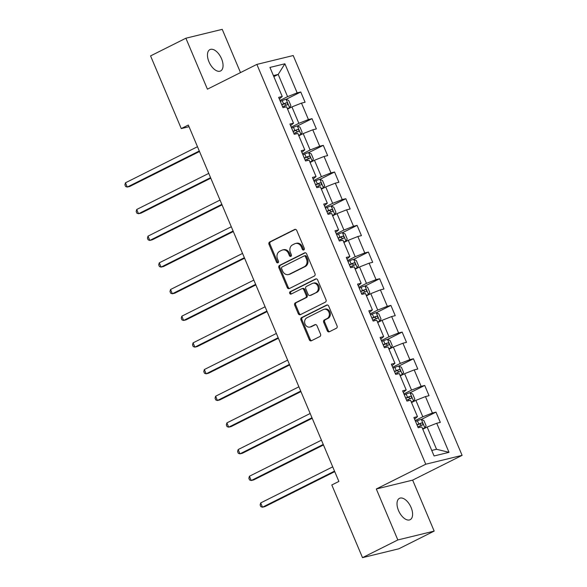 <?xml version="1.0" encoding="UTF-8"?>
<svg xmlns="http://www.w3.org/2000/svg" width="587" height="587" viewBox="0 0 587 587"><rect width="100%" height="100%" fill="white"/><g stroke="black" fill="none" stroke-linecap="round" stroke-linejoin="round"><path stroke-width="0.88" d="M303.795 249.952A1.284 1.079 -103.7 0 0 304.271 248.294L296.736 230.456A1.834 1.541 -103.7 0 0 294.645 229.473L269.682 241.976A1.834 1.541 -103.7 0 0 269 244.353L276.536 262.184A1.284 1.079 -103.7 0 0 278.473 261.215L277.504 258.904A5.863 4.931 -103.7 0 1 279.669 251.309L281.753 250.267A5.863 4.931 -103.7 0 1 282.633 249.945A5.863 4.931 -103.7 0 1 288.459 253.415L289.435 255.727A1.284 1.079 -103.7 0 0 291.372 254.751L290.396 252.447A5.863 4.931 -103.7 0 1 292.568 244.852L294.652 243.81A5.863 4.931 -103.7 0 1 295.532 243.488A5.863 4.931 -103.7 0 1 301.358 246.958L302.327 249.262A1.284 1.079 -103.7 0 0 303.795 249.952M411.091 507.484A11.945 6.354 63.4 0 0 399.453 498.341A11.945 6.354 63.4 0 0 398.522 510.551A11.945 6.354 63.4 0 0 410.159 519.693A11.945 6.354 63.4 0 0 411.091 507.484M221.541 58.751A11.945 6.354 63.4 0 0 209.904 49.609A11.945 6.354 63.4 0 0 208.972 61.818A11.945 6.354 63.4 0 0 220.602 70.968A11.945 6.354 63.4 0 0 221.541 58.751M327.275 330.782A1.834 1.541 -103.7 0 0 329.366 331.765L336.373 328.258A1.834 1.541 -103.7 0 0 337.048 325.88L328.683 306.076A1.834 1.541 -103.7 0 0 326.585 305.093L301.623 317.596A1.834 1.541 -103.7 0 0 300.948 319.974L309.312 339.778A1.834 1.541 -103.7 0 0 311.404 340.761L319.864 336.527A1.834 1.541 -103.7 0 0 320.546 334.15L316.965 325.675A1.834 1.541 -103.7 0 0 314.867 324.692L310.67 326.79A4.901 4.116 -103.7 0 1 309.936 327.062A4.901 4.116 -103.7 0 1 304.902 323.723A4.901 4.116 -103.7 0 1 306.876 317.809L323.312 309.576A4.901 4.116 -103.7 0 1 324.046 309.312A4.901 4.116 -103.7 0 1 329.087 312.644A4.901 4.116 -103.7 0 1 327.106 318.558L324.369 319.93A1.834 1.541 -103.7 0 0 323.694 322.307L327.275 330.782L328.25 330.54A1.834 1.541 -103.7 0 0 329.593 331.655M376.304 488.993L397.832 539.952L362.509 557.65L398.852 548.786L434.175 531.096L412.646 480.129L462.101 455.358L425.758 464.222L376.304 488.993L412.646 480.129M240.501 72.597L222.231 29.35L185.888 38.214L207.416 89.173L256.864 64.401L425.758 464.222M185.888 38.214L150.565 55.904L181.266 128.59L189.029 126.697M362.509 557.65L331.809 484.972L338.875 481.435L188.332 125.046L181.266 128.59M314.316 276.051A1.834 1.541 -103.7 0 0 314.999 273.681L306.627 253.87A1.834 1.541 -103.7 0 0 304.536 252.887L279.573 265.397A1.834 1.541 -103.7 0 0 278.891 267.767L287.256 287.579A1.834 1.541 -103.7 0 0 289.354 288.562L314.316 276.051M317.655 279.977L326.02 299.781A1.834 1.541 -103.7 0 1 325.345 302.158L300.383 314.661A1.834 1.541 -103.7 0 1 298.284 313.678L294.703 305.203A1.834 1.541 -103.7 0 1 295.386 302.826L305.504 297.756A1.834 1.541 -103.7 0 0 306.187 295.378L303.809 289.758A1.834 1.541 -103.7 0 0 301.711 288.775L291.174 294.058A1.284 1.079 -103.7 0 1 290.183 291.702L315.557 278.994A1.834 1.541 -103.7 0 1 317.655 279.977M462.101 455.358L293.207 55.538L256.864 64.401M435.98 412.118L432.392 412.991L425.458 396.577L429.046 395.704L424.709 385.439L421.128 386.319L414.187 369.898L417.775 369.025L413.439 358.767L409.858 359.64L402.924 343.219L406.505 342.346L402.168 332.088L398.588 332.961L391.654 316.547L395.234 315.667L390.905 305.409L387.317 306.282L380.383 289.868L383.971 288.995L379.635 278.73L376.047 279.603L369.113 263.189L372.701 262.316L368.365 252.05L364.776 252.931L357.843 236.51L361.431 235.636L357.094 225.379L353.513 226.252L346.579 209.83L350.16 208.957L345.824 198.7L342.243 199.573L335.309 183.159L338.89 182.286L334.561 172.02L330.973 172.894L324.039 156.48L327.627 155.606L323.29 145.341L319.702 146.222L312.768 129.8L316.356 128.927L312.02 118.669L308.432 119.543L301.498 103.121L305.086 102.248L300.749 91.99L297.169 92.863L284.886 63.792L269.954 67.432L282.237 96.503L278.649 97.376L282.985 107.641L286.573 106.768L293.507 123.182L289.919 124.055L294.256 134.313L297.844 133.44L304.778 149.861L301.19 150.734L305.526 160.992L309.107 160.119L316.041 176.54L312.46 177.413L316.797 187.671L320.377 186.798L327.311 203.212L323.731 204.085L328.06 214.35L331.648 213.477L338.582 229.891L334.994 230.764L339.33 241.03L342.918 240.149L349.852 256.57L346.264 257.444L350.6 267.701L354.188 266.828L361.122 283.25L357.534 284.123L361.871 294.38L365.452 293.507L372.393 309.921L368.805 310.802L373.141 321.06L376.722 320.186L383.656 336.6L380.075 337.474L384.404 347.739L387.992 346.866L394.926 363.28L391.346 364.153L395.675 374.411L399.263 373.537L406.197 389.959L402.609 390.832L406.945 401.09L410.533 400.217L417.467 416.631L413.879 417.511L418.215 427.769L421.796 426.896L434.079 455.967L449.011 452.328L436.728 423.256L440.316 422.383L435.98 412.118L421.363 419.441M411.516 402.55L415.882 400.363L422.816 416.785L415.185 420.6M414.554 419.103L417.467 416.631M422.816 416.785L432.392 412.991M415.882 400.363L425.458 396.577M400.246 375.871L404.612 373.692L411.546 390.106L403.922 393.928M403.284 392.424L406.197 389.959M411.546 390.106L421.128 386.319M404.612 373.692L414.187 369.898M388.976 349.199L393.341 347.012L400.275 363.426L392.652 367.249M392.013 365.745L394.926 363.28M400.275 363.426L409.858 359.64M393.341 347.012L402.924 343.219M377.712 322.52L382.071 320.333L389.005 336.747L381.381 340.57M380.75 339.073L383.656 336.6M389.005 336.747L398.588 332.961M382.071 320.333L391.654 316.547M366.442 295.841L370.801 293.654L377.734 310.075L370.111 313.891M369.48 312.394L372.393 309.921M377.734 310.075L387.317 306.282M370.801 293.654L380.383 289.868M355.172 269.162L359.538 266.975L366.471 283.396L358.84 287.219M358.209 285.715L361.122 283.25M366.471 283.396L376.047 279.603M359.538 266.975L369.113 263.189M343.901 242.49L348.267 240.303L355.201 256.717L347.57 260.54M346.939 259.036L349.852 256.57M355.201 256.717L364.776 252.931M348.267 240.303L357.843 236.51M332.631 215.811L336.997 213.624L343.931 230.038L336.307 233.861M335.669 232.357L338.582 229.891M343.931 230.038L353.513 226.252M336.997 213.624L346.579 209.83M321.368 189.131L325.726 186.945L332.66 203.366L325.037 207.182M324.398 205.685L327.311 203.212M332.66 203.366L342.243 199.573M325.726 186.945L335.309 183.159M310.097 162.452L314.456 160.266L321.39 176.687L313.766 180.502M313.135 179.006L316.041 176.54M321.39 176.687L330.973 172.894M314.456 160.266L324.039 156.48M298.827 135.773L303.185 133.594L310.127 150.008L302.496 153.831M301.865 152.327L304.778 149.861M310.127 150.008L319.702 146.222M303.185 133.594L312.768 129.8M287.557 109.101L291.922 106.915L298.856 123.329L291.225 127.152M290.594 125.647L293.507 123.182M298.856 123.329L308.432 119.543M291.922 106.915L301.498 103.121M273.836 76.604L278.194 74.424L287.586 96.65L279.962 100.472M279.324 98.976L282.237 96.503M287.586 96.65L297.169 92.863M273.403 75.591L278.194 74.424L284.886 63.792M397.832 539.952L434.175 531.096M431.746 450.442L436.537 449.275L427.145 427.043L422.787 429.229M436.537 449.275L449.011 452.328M427.145 427.043L436.728 423.256M286.133 99.313L300.749 91.99M297.404 125.985L312.02 118.669M308.674 152.664L323.29 145.341M319.944 179.343L334.561 172.02M331.215 206.022L345.824 198.7M342.478 232.701L357.094 225.379M353.748 259.373L368.365 252.05M365.019 286.052L379.635 278.73M376.289 312.732L390.905 305.409M387.559 339.411L402.168 332.088M398.822 366.083L413.439 358.767M410.093 392.762L424.709 385.439M304.059 249.761A1.284 1.079 -103.7 0 1 303.31 249.027L302.334 246.716A5.863 4.931 -103.7 0 0 296.508 243.245L295.532 243.488M282.633 249.945L283.616 249.71A5.863 4.931 -103.7 0 1 289.442 253.18L290.418 255.484A1.284 1.079 -103.7 0 0 291.159 256.218M295.4 229.348L270.658 241.741A1.834 1.541 -103.7 0 0 269.983 244.111L277.519 261.949A1.284 1.079 -103.7 0 0 278.267 262.683M305.291 252.762L280.549 265.155A1.834 1.541 -103.7 0 0 279.874 267.525L288.239 287.337A1.834 1.541 -103.7 0 0 289.582 288.444M305.467 256.695A1.284 1.079 -103.7 0 0 304 256.005L282.09 266.982A1.284 1.079 -103.7 0 0 281.613 268.641L282.64 271.077A5.863 4.931 -103.7 0 0 288.466 274.547A5.863 4.931 -103.7 0 0 289.347 274.224L304.33 266.718A5.863 4.931 -103.7 0 0 306.495 259.124L305.467 256.695L306.451 256.453A1.284 1.079 -103.7 0 0 304.983 255.763M288.466 274.547L289.45 274.305A5.863 4.931 -103.7 0 0 290.33 273.982L289.347 274.224M306.451 256.453L307.478 258.889A5.863 4.931 -103.7 0 1 305.306 266.483L290.33 273.982M301.989 288.672L302.973 288.437A1.834 1.541 -103.7 0 1 304.792 289.516L307.17 295.144A1.834 1.541 -103.7 0 1 306.487 297.514L296.362 302.584A1.834 1.541 -103.7 0 0 295.687 304.961L299.267 313.436A1.834 1.541 -103.7 0 0 300.603 314.551M316.32 278.862L291.159 291.468A1.284 1.079 -103.7 0 0 291.512 293.882M316.011 292.495A4.901 4.116 -103.7 0 0 317.985 286.581A4.901 4.116 -103.7 0 0 312.952 283.242A4.901 4.116 -103.7 0 0 312.218 283.514L306.429 286.412A1.834 1.541 -103.7 0 0 305.754 288.789L308.124 294.41A1.834 1.541 -103.7 0 0 310.222 295.393L316.995 292.253A4.901 4.116 -103.7 0 0 318.968 286.339A4.901 4.116 -103.7 0 0 313.935 283L312.952 283.242M309.943 295.496L310.927 295.254A1.834 1.541 -103.7 0 0 311.205 295.151L310.222 295.393M316.995 292.253L311.205 295.151M324.046 309.312L325.029 309.07A4.901 4.116 -103.7 0 1 330.063 312.409A4.901 4.116 -103.7 0 1 328.089 318.323L325.352 319.695A1.834 1.541 -103.7 0 0 324.67 322.065L328.25 330.54M309.936 327.062L310.919 326.827A4.901 4.116 -103.7 0 0 311.653 326.555L310.67 326.79M315.623 324.567L311.653 326.555M327.341 304.969L302.606 317.362A1.834 1.541 -103.7 0 0 301.923 319.732L310.296 339.543A1.834 1.541 -103.7 0 0 311.631 340.651M287.447 108.83L289.626 107.81L290.873 105.616L288.701 100.487L286.016 99.254A4.945 0.506 157.1 0 0 282.2 100.619L280.351 101.397M289.626 107.81A4.945 0.506 157.1 0 0 287.329 108.566M197.481 146.713L125.457 182.799L127.269 187.07L129.72 186.475L199.507 151.512M282.589 106.702L284.438 105.924A4.945 0.506 -22.9 0 1 287.344 104.824C288.048 103.84 287.755 103.158 286.478 102.776A4.945 0.506 157.1 0 0 283.572 103.87L281.723 104.647M281.819 104.875L284.446 103.789L285.906 104.787M125.457 182.799L124.899 184.817L125.625 186.527L127.269 187.07L199.287 150.991M298.71 135.509L300.896 134.482L302.144 132.295L299.972 127.166L297.286 125.934A4.945 0.506 157.1 0 0 293.471 127.298L291.622 128.076M300.896 134.482A4.945 0.506 157.1 0 0 298.6 135.245M208.752 173.392L136.727 209.471L138.532 213.749L140.99 213.154L210.777 178.191M293.86 133.381L295.709 132.603A4.945 0.506 -22.9 0 1 298.614 131.503C299.311 130.519 299.025 129.837 297.748 129.448A4.945 0.506 157.1 0 0 294.843 130.549L292.994 131.327M293.089 131.554L295.716 130.468L297.176 131.459M136.727 209.471L136.169 211.496L136.896 213.206L138.532 213.749L210.557 177.67M309.98 162.181L312.167 161.161L313.407 158.974L311.242 153.845L308.557 152.613A4.945 0.506 157.1 0 0 304.741 153.977L302.892 154.755M312.167 161.161A4.945 0.506 157.1 0 0 309.87 161.917M220.022 200.072L147.997 236.15L149.802 240.428L152.26 239.826L222.047 204.87M305.13 160.053L306.979 159.275A4.945 0.506 -22.9 0 1 309.885 158.182C310.582 157.199 310.296 156.509 309.019 156.127A4.945 0.506 157.1 0 0 306.113 157.228L304.264 158.006M304.36 158.233L306.986 157.147L308.446 158.138M147.997 236.15L147.44 238.175L148.159 239.885L149.802 240.428L221.827 204.349M321.25 188.86L323.437 187.84L324.677 185.653L322.512 180.517L319.827 179.292A4.945 0.506 157.1 0 0 316.004 180.657L314.155 181.434M323.437 187.84A4.945 0.506 157.1 0 0 321.14 188.596M231.293 226.751L159.268 262.829L161.073 267.107L163.531 266.505L233.318 231.542M316.4 186.732L318.249 185.954A4.945 0.506 -22.9 0 1 321.155 184.861C321.852 183.87 321.566 183.188 320.289 182.806A4.945 0.506 157.1 0 0 317.384 183.907L315.527 184.685M315.63 184.912L318.257 183.826L319.717 184.817M159.268 262.829L158.71 264.854L159.429 266.564L161.073 267.107L233.098 231.021M332.521 215.539L334.707 214.519L335.947 212.325L333.783 207.196L331.09 205.964A4.945 0.506 157.1 0 0 327.275 207.336L325.425 208.114M334.707 214.519A4.945 0.506 157.1 0 0 332.411 215.275M242.563 253.423L170.538 289.508L172.343 293.779L174.801 293.184L244.588 258.221M327.663 213.411L329.512 212.633A4.945 0.506 -22.9 0 1 332.425 211.533C333.123 210.55 332.836 209.867 331.552 209.486A4.945 0.506 157.1 0 0 328.647 210.579L326.798 211.357M326.893 211.591L329.52 210.498L330.987 211.496M170.538 289.508L169.981 291.534L170.7 293.243L172.343 293.779L244.368 257.7M343.791 242.218L345.978 241.198L347.218 239.004L345.053 233.875L342.36 232.643A4.945 0.506 157.1 0 0 338.545 234.008L336.696 234.785M345.978 241.198A4.945 0.506 157.1 0 0 343.674 241.954M253.826 280.102L181.809 316.188L183.614 320.458L186.064 319.864L255.859 284.9M338.934 240.09L340.783 239.313A4.945 0.506 -22.9 0 1 343.688 238.212C344.393 237.229 344.099 236.546 342.823 236.157A4.945 0.506 157.1 0 0 339.917 237.258L338.068 238.036M338.163 238.263L340.79 237.177L342.25 238.175M181.809 316.188L181.244 318.205L181.97 319.915L183.614 320.458L255.638 284.379M355.054 268.897L357.241 267.87L358.488 265.684L356.316 260.555L353.631 259.322A4.945 0.506 157.1 0 0 349.815 260.687L347.966 261.464M357.241 267.87A4.945 0.506 157.1 0 0 354.944 268.633M265.097 306.781L193.072 342.859L194.877 347.137L197.335 346.535L267.122 311.58M350.204 266.769L352.053 265.992A4.945 0.506 -22.9 0 1 354.959 264.891C355.663 263.908 355.37 263.225 354.093 262.837A4.945 0.506 157.1 0 0 351.187 263.937L349.338 264.715M349.434 264.942L352.061 263.857L353.521 264.847M193.072 342.859L192.514 344.885L193.24 346.594L194.877 347.137L266.902 311.059M366.325 295.569L368.511 294.549L369.759 292.363L367.587 287.234L364.901 286.001A4.945 0.506 157.1 0 0 361.086 287.366L359.237 288.144M368.511 294.549A4.945 0.506 157.1 0 0 366.215 295.305M276.367 333.46L204.342 369.539L206.147 373.816L208.605 373.215L278.392 338.251M361.475 293.441L363.324 292.664A4.945 0.506 -22.9 0 1 366.229 291.57C366.926 290.587 366.64 289.897 365.363 289.516A4.945 0.506 157.1 0 0 362.458 290.616L360.609 291.394M360.704 291.622L363.331 290.536L364.791 291.526M204.342 369.539L203.784 371.564L204.511 373.273L206.147 373.816L278.172 337.73M377.595 322.248L379.782 321.228L381.022 319.035L378.857 313.906L376.172 312.68A4.945 0.506 157.1 0 0 372.356 314.045L370.5 314.823M379.782 321.228A4.945 0.506 157.1 0 0 377.485 321.984M287.637 360.139L215.612 396.218L217.417 400.495L219.876 399.894L289.662 364.931M372.745 320.12L374.594 319.343A4.945 0.506 -22.9 0 1 377.5 318.242C378.197 317.259 377.911 316.576 376.634 316.195A4.945 0.506 157.1 0 0 373.728 317.288L371.879 318.066M371.975 318.301L374.601 317.215L376.062 318.205M215.612 396.218L215.055 398.243L215.774 399.952L217.417 400.495L289.442 364.41M388.865 348.927L391.052 347.908L392.292 345.714L390.128 340.585L387.442 339.352A4.945 0.506 157.1 0 0 383.619 340.717L381.77 341.495M391.052 347.908A4.945 0.506 157.1 0 0 388.755 348.663M298.908 386.811L226.883 422.897L228.688 427.167L231.146 426.573L300.933 391.61M384.008 346.8L385.864 346.022A4.945 0.506 -22.9 0 1 388.77 344.921C389.467 343.938 389.181 343.256 387.897 342.874A4.945 0.506 157.1 0 0 384.991 343.967L383.142 344.745M383.238 344.973L385.864 343.887L387.332 344.885M226.883 422.897L226.325 424.915L227.044 426.624L228.688 427.167L300.713 391.089M400.136 375.607L402.322 374.579L403.562 372.393L401.398 367.264L398.705 366.031A4.945 0.506 157.1 0 0 394.89 367.396L393.041 368.174M402.322 374.579A4.945 0.506 157.1 0 0 400.018 375.342M310.171 413.49L238.153 449.569L239.958 453.846L242.409 453.252L312.203 418.289M395.278 373.479L397.128 372.701A4.945 0.506 -22.9 0 1 400.033 371.6C400.738 370.617 400.444 369.935 399.167 369.546A4.945 0.506 157.1 0 0 396.262 370.646L394.413 371.424M394.508 371.652L397.135 370.566L398.602 371.556M238.153 449.569L237.596 451.594L238.315 453.303L239.958 453.846L311.983 417.768M411.399 402.278L413.586 401.259L414.833 399.072L412.661 393.943L409.975 392.71A4.945 0.506 157.1 0 0 406.16 394.075L404.311 394.853M413.586 401.259A4.945 0.506 157.1 0 0 411.289 402.014M321.441 440.169L249.416 476.248L251.229 480.526L253.679 479.924L323.466 444.968M406.549 400.151L408.398 399.373A4.945 0.506 -22.9 0 1 411.304 398.279C412.008 397.296 411.714 396.607 410.438 396.225A4.945 0.506 157.1 0 0 407.532 397.326L405.683 398.103M405.778 398.331L408.405 397.245L409.865 398.235M249.416 476.248L248.859 478.273L249.585 479.983L251.229 480.526L323.246 444.447M422.669 428.958L424.856 427.938L426.103 425.751L423.931 420.615L421.246 419.389A4.945 0.506 157.1 0 0 417.43 420.754L415.581 421.532M424.856 427.938A4.945 0.506 157.1 0 0 422.559 428.693M332.712 466.848L260.687 502.927L262.492 507.205L264.95 506.603L334.737 471.64M417.819 426.83L419.668 426.052A4.945 0.506 -22.9 0 1 422.574 424.959C423.271 423.968 422.985 423.286 421.708 422.904A4.945 0.506 157.1 0 0 418.802 424.005L416.953 424.783M417.049 425.01L419.676 423.924L421.136 424.915M260.687 502.927L260.129 504.952L260.855 506.662L262.492 507.205L334.517 471.119M302.334 246.716L301.358 246.958M290.418 255.484L289.435 255.727M289.442 253.18L288.459 253.415M277.519 261.949L276.536 262.184M269.983 244.111L269 244.353M270.658 241.741L269.682 241.976M295.21 229.334L294.645 229.473M303.31 249.027L302.327 249.262M288.239 287.337L287.256 287.579M279.874 267.525L278.891 267.767M280.549 265.155L279.573 265.397M305.101 252.748L304.536 252.887M305.306 266.483L304.33 266.718M307.478 258.889L306.495 259.124M299.267 313.436L298.284 313.678M295.687 304.961L294.703 305.203M296.362 302.584L295.386 302.826M306.487 297.514L305.504 297.756M307.17 295.144L306.187 295.378M304.792 289.516L303.809 289.758M291.159 291.468L290.183 291.702M316.129 278.854L315.557 278.994M324.67 322.065L323.694 322.307M325.352 319.695L324.369 319.93M328.089 318.323L327.106 318.558M315.432 324.552L314.867 324.692M310.296 339.543L309.312 339.778M301.923 319.732L300.948 319.974M302.606 317.362L301.623 317.596M327.15 304.954L326.585 305.093M289.662 107.751L286.082 99.291M283.572 103.87L282.2 100.619M284.959 107.157L284.438 105.924M284.446 103.789L286.478 102.776M300.933 134.43L297.352 125.963M294.843 130.549L293.471 127.298M296.23 133.836L295.709 132.603M295.716 130.468L297.748 129.448M312.196 161.109L308.623 152.642M306.113 157.228L304.741 153.977M307.5 160.515L306.979 159.275M306.986 157.147L309.019 156.127M323.466 187.781L319.893 179.321M317.384 183.907L316.004 180.657M318.77 187.187L318.249 185.954M318.257 183.826L320.289 182.806M334.737 214.46L331.163 206M328.647 210.579L327.275 207.336M330.041 213.866L329.512 212.633M329.52 210.498L331.552 209.486M346.007 241.14L342.434 232.672M339.917 237.258L338.545 234.008M341.304 240.545L340.783 239.313M340.79 237.177L342.823 236.157M357.278 267.819L353.697 259.351M351.187 263.937L349.815 260.687M352.574 267.224L352.053 265.992M352.061 263.857L354.093 262.837M368.541 294.498L364.967 286.03M362.458 290.616L361.086 287.366M363.845 293.896L363.324 292.664M363.331 290.536L365.363 289.516M379.811 321.17L376.238 312.71M373.728 317.288L372.356 314.045M375.115 320.575L374.594 319.343M374.601 317.215L376.634 316.195M391.081 347.849L387.508 339.381M384.991 343.967L383.619 340.717M386.385 347.255L385.864 346.022M385.864 343.887L387.897 342.874M402.352 374.528L398.778 366.061M396.262 370.646L394.89 367.396M397.648 373.934L397.128 372.701M397.135 370.566L399.167 369.546M413.622 401.207L410.042 392.74M407.532 397.326L406.16 394.075M408.919 400.613L408.398 399.373M408.405 397.245L410.438 396.225M424.893 427.879L421.312 419.419M418.802 424.005L417.43 420.754M420.189 427.285L419.668 426.052M419.676 423.924L421.708 422.904M305.174 255.69L304.191 255.932"/></g></svg>
